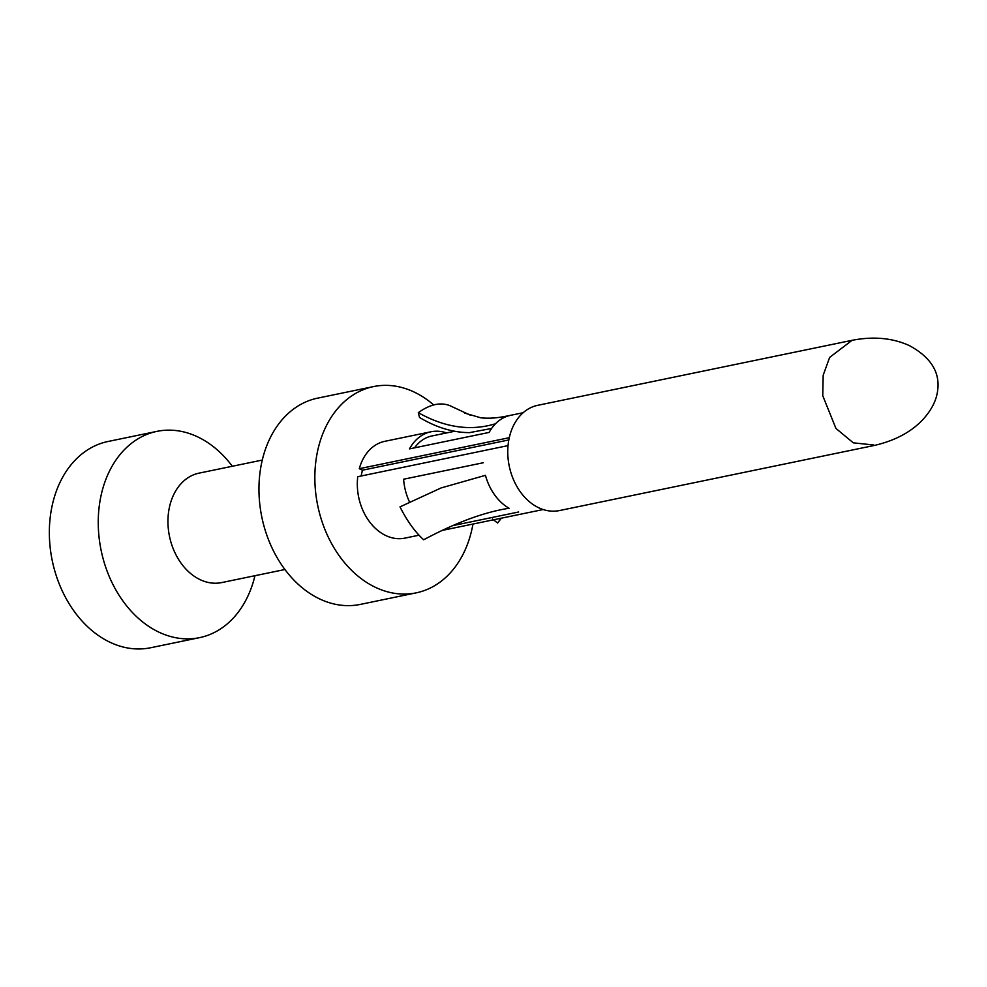 <?xml version="1.0" encoding="UTF-8"?>
<svg xmlns="http://www.w3.org/2000/svg" width="987" height="987" viewBox="0 0 987 987"><rect width="100%" height="100%" fill="white"/><g stroke="black" fill="none" stroke-linecap="round" stroke-linejoin="round"><path stroke-width="1.48" d="M284.91 569.511L221.717 582.577A55.877 41.787 -101.7 0 1 200.324 579.751A55.877 41.787 78.3 0 1 167.95 522.246A55.877 41.787 78.3 0 1 199.09 473.131L262.283 460.065M254.954 575.705A105.313 78.75 -101.7 0 1 199.596 637.639L150.678 647.743A105.313 78.75 -101.7 0 1 110.347 642.426A105.313 78.75 78.3 0 1 49.35 534.053A105.313 78.75 78.3 0 1 108.039 441.485L156.945 431.368A105.313 78.75 78.3 0 1 197.277 436.698A105.313 78.75 -101.7 0 1 232.327 466.259M199.596 637.639A105.313 78.75 -101.7 0 1 159.252 632.309A105.313 78.75 78.3 0 1 98.256 523.937A105.313 78.75 78.3 0 1 156.945 431.368M416.193 592.854L360.292 604.414A105.313 78.75 -101.7 0 1 319.961 599.084A105.313 78.75 78.3 0 1 258.964 490.712A105.313 78.75 78.3 0 1 317.641 398.143L373.542 386.583A105.313 78.75 78.3 0 0 314.853 479.151A105.313 78.75 78.3 0 0 375.85 587.524A105.313 78.75 -101.7 0 0 416.193 592.854A105.313 78.75 -101.7 0 0 472.97 524.048M373.542 386.583A105.313 78.75 78.3 0 1 413.874 391.913A105.313 78.75 -101.7 0 1 433.651 404.929M449.702 405.571C440.227 402.03 429.777 404.399 418.34 412.677C444.792 427.605 470.503 431.307 495.486 423.768A49.436 36.963 78.3 0 0 489.145 432.417L409.494 448.888A49.436 36.963 -101.7 0 1 430.974 431.775L384.856 441.312A49.436 36.963 78.3 0 0 359.293 468.702L362.488 470.194A45.131 33.755 78.3 0 0 361.23 475.968M508.034 445.618L357.75 476.696A49.436 36.963 78.3 0 0 404.88 538.125L418.994 535.213M362.488 470.194L508.823 439.943M509.28 437.697L359.293 468.702M852.126 340.305L852.077 340.318C873.409 336.185 892.47 337.936 909.286 345.561C930.692 357.146 940.142 372.111 937.65 390.457C936.49 400.154 931.728 409.679 923.363 419.056C911.556 431.899 895.049 440.733 873.84 445.556L559.456 510.563A53.73 40.183 -101.7 0 1 538.877 507.836A53.73 40.183 78.3 0 1 507.762 452.552A53.73 40.183 78.3 0 1 537.705 405.324L851.83 340.367M430.974 431.775A49.436 36.963 -101.7 0 1 446.605 432.935M449.739 405.595L470.836 415.416M418.303 412.702L419.524 417.464C436.34 427.531 452.996 432.59 469.491 432.627L491.588 428.481M414.577 447.839A45.131 33.755 -101.7 0 1 431.837 435.983L454.612 431.27M492.55 519.063L497.608 523.036L501.371 518.175M497.645 522.999L499.99 519.742M400.019 506.923C407.125 520.951 414.984 531.894 423.62 539.753M485.456 475.413A49.436 36.963 78.3 0 0 509.045 508.243M399.994 506.874L441.078 487.948L485.431 475.327M509.107 508.268C484.506 512.006 456.019 522.505 423.645 539.778M483.248 462.755L403.597 479.226A49.436 36.963 -101.7 0 0 409.531 502.025M452.12 525.75L518.644 511.994M873.618 444.977L853.299 442.83L835.94 428.432L822.751 395.701L823.183 375.233L829.648 357.393L852.077 340.318M523.147 412.714L510.624 415.305A49.436 36.963 78.3 0 0 495.486 423.768M543.171 509.539L441.831 530.488M510.624 415.305C505.011 416.403 493.278 419.241 480.706 417.785L464.643 413.072"/></g></svg>
